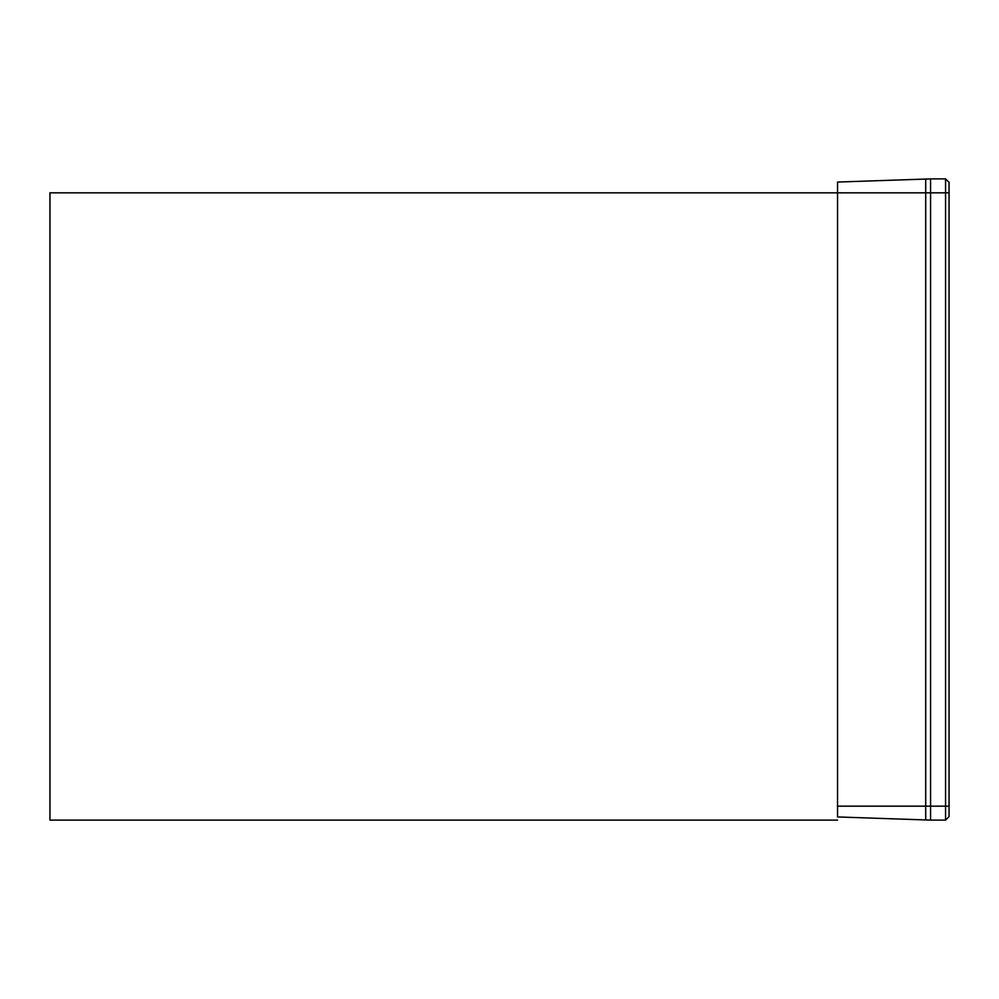 <?xml version="1.0" encoding="UTF-8"?>
<svg xmlns="http://www.w3.org/2000/svg" width="999" height="999" viewBox="0 0 999 999"><rect width="100%" height="100%" fill="white"/><g stroke="black" fill="none" stroke-linecap="round" stroke-linejoin="round"><path stroke-width="1.5" d="M930.569 820.104L945.566 820.104L945.566 806.168L930.569 806.168L930.569 820.104L837.537 816.945L837.537 192.832L49.95 192.832L49.95 820.104L837.537 820.104M925.711 820.029L925.711 806.168L930.569 806.168L930.569 192.832L945.566 192.832L945.566 178.896L949.05 182.38L949.05 816.62L945.566 820.104L949.05 816.62M837.537 806.168L925.711 806.168L925.711 192.832L837.537 192.832L837.537 182.055L930.569 178.896L930.569 192.832L925.711 192.832L925.711 178.971M949.05 182.38L945.566 178.896L930.569 178.896M949.05 192.832L945.566 192.832L945.566 806.168L949.05 806.168"/></g></svg>
